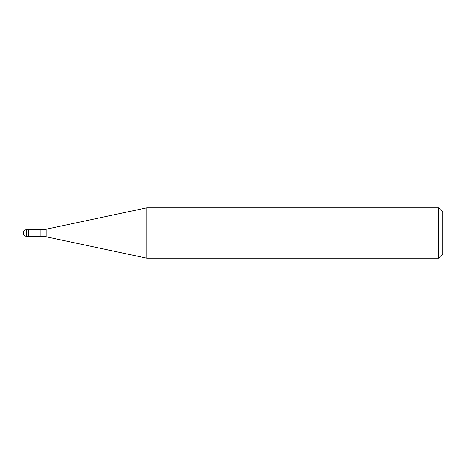 <?xml version="1.0" encoding="UTF-8"?>
<svg xmlns="http://www.w3.org/2000/svg" width="466" height="466" viewBox="0 0 466 466"><rect width="100%" height="100%" fill="white"/><g stroke="black" fill="none" stroke-linecap="round" stroke-linejoin="round"><path stroke-width="0.7" d="M28.461 229.773L26.655 229.645L26.655 236.355L28.333 236.355L28.333 229.645L28.333 236.355L40.921 236.227L40.921 229.773L28.461 229.773L28.461 236.227M26.655 236.355A3.355 3.355 0 0 1 23.3 233A3.355 3.355 0 0 1 26.655 229.645M40.921 229.773A25.164 25.164 0 0 0 46.151 229.22L146.755 207.836L146.755 258.164L46.151 236.78A25.164 25.164 0 0 0 40.921 236.227M146.755 207.836L438.506 207.836L438.506 258.164L146.755 258.164M438.506 258.164L442.7 253.97L442.7 212.03L438.506 207.836M46.151 229.22L46.151 236.78"/></g></svg>
